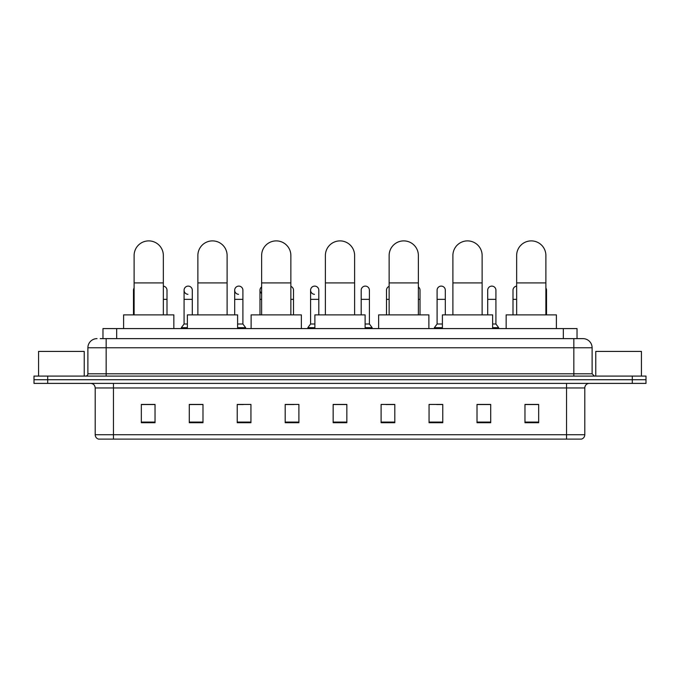 <?xml version="1.0" encoding="UTF-8"?>
<svg xmlns="http://www.w3.org/2000/svg" width="680" height="680" viewBox="0 0 680 680"><rect width="100%" height="100%" fill="white"/><g stroke="black" fill="none" stroke-linecap="round" stroke-linejoin="round"><path stroke-width="1.02" d="M102.969 338.631L102.969 328.584L577.031 328.584L577.031 338.631M100.436 338.631L579.777 338.631M100.224 338.631L106.165 338.631L106.165 347.76L87.89 347.76L87.89 373.796A2.286 2.286 0 0 1 85.612 376.082M97.028 338.631A9.137 9.137 0 0 0 87.89 347.76M582.972 338.631A9.137 9.137 0 0 1 592.11 347.76L573.835 347.76L573.835 338.631L582.837 338.631M592.11 347.76L592.11 373.796L594.388 376.082M47.702 376.082L34 376.082L34 379.738L47.702 379.738L34 379.738L34 383.384L47.702 383.384L47.702 379.738L632.298 379.738L47.702 379.738L47.702 376.082L632.298 376.082L632.298 379.738L646 379.738L632.298 379.738L632.298 383.384L47.702 383.384M646 376.082L646 379.738L646 376.082L632.298 376.082M584.8 434.724C584.673 436.909 583.576 438.37 581.51 439.11L566.534 439.11L566.534 434.724L584.8 434.724L584.8 387.957A4.564 4.564 0 0 1 589.365 383.384M566.534 439.11L98.49 439.11A4.564 4.564 0 0 1 95.2 434.724L95.2 387.957C94.928 385.177 93.406 383.656 90.635 383.384M538.67 422.714L538.67 404.438L524.968 404.438L524.968 422.714L538.67 422.714M490.713 422.714L490.713 404.438L477.012 404.438L477.012 422.714L490.713 422.714M442.765 422.714L442.765 404.438L429.063 404.438L429.063 422.714L442.765 422.714M394.808 422.714L394.808 404.438L381.106 404.438L381.106 422.714L394.808 422.714M155.031 422.714L155.031 404.438L141.329 404.438L141.329 422.714L155.031 422.714M202.988 422.714L202.988 404.438L189.286 404.438L189.286 422.714L202.988 422.714M250.937 422.714L250.937 404.438L237.235 404.438L237.235 422.714L250.937 422.714M298.894 422.714L298.894 404.438L285.192 404.438L285.192 422.714L298.894 422.714M346.851 422.714L346.851 404.438L333.149 404.438L333.149 422.714L346.851 422.714M646 383.384L646 379.738L646 383.384L632.298 383.384M436.645 404.532L442.765 404.532M487.245 404.532L483.956 404.532M285.192 404.532L293.964 404.532M237.235 404.532L243.355 404.532M196.044 404.532L192.755 404.532M386.036 404.532L394.808 404.532M346.851 404.532L333.149 404.532M202.988 404.532L189.286 404.532M155.031 404.532L141.329 404.532M490.713 404.532L477.012 404.532M538.67 404.532L524.968 404.532M84.235 376.082L84.235 351.416L38.564 351.416L38.564 376.082M134.113 314.882L134.113 255.51A14.612 14.612 0 0 1 148.725 240.89A14.612 14.612 0 0 1 163.344 255.51A14.612 14.612 0 0 0 148.725 240.89M163.344 314.882L163.344 255.51M173.85 328.584L173.85 314.882L123.607 314.882L123.607 328.584M197.871 314.882L197.871 255.51A14.612 14.612 0 0 1 212.483 240.89A14.612 14.612 0 0 1 227.103 255.51A14.612 14.612 0 0 0 212.483 240.89M227.103 314.882L227.103 255.51M237.6 328.584L237.6 314.882L187.365 314.882L187.365 328.584M261.63 314.882L261.63 255.51A14.612 14.612 0 0 1 276.241 240.89A14.612 14.612 0 0 1 290.861 255.51A14.612 14.612 0 0 0 276.241 240.89M290.861 314.882L290.861 255.51M301.359 328.584L301.359 314.882L251.124 314.882L251.124 328.584M325.389 314.882L325.389 255.51A14.612 14.612 0 0 1 340 240.89A14.612 14.612 0 0 1 354.611 255.51A14.612 14.612 0 0 0 340 240.89M354.611 314.882L354.611 255.51M365.118 328.584L365.118 314.882L314.882 314.882L314.882 328.584M389.138 314.882L389.138 255.51A14.612 14.612 0 0 1 403.758 240.89A14.612 14.612 0 0 1 418.37 255.51A14.612 14.612 0 0 0 403.758 240.89M418.37 314.882L418.37 255.51M428.876 328.584L428.876 314.882L378.641 314.882L378.641 328.584M452.897 314.882L452.897 255.51A14.612 14.612 0 0 1 467.517 240.89A14.612 14.612 0 0 1 482.129 255.51A14.612 14.612 0 0 0 467.517 240.89M482.129 314.882L482.129 255.51M492.635 328.584L492.635 314.882L442.399 314.882L442.399 328.584M516.656 314.882L516.656 255.51A14.612 14.612 0 0 1 531.275 240.89A14.612 14.612 0 0 1 545.887 255.51A14.612 14.612 0 0 0 531.275 240.89M545.887 314.882L545.887 255.51M556.393 328.584L556.393 314.882L506.149 314.882L506.149 328.584M134.113 292.417A4.114 4.114 0 0 1 134.113 288.014M133.476 314.882L133.476 290.216M166.999 314.882L166.999 299.353L163.344 299.353M163.344 286.135A4.114 4.114 0 0 1 166.999 290.216L166.999 299.353M187.927 294.321A4.114 4.114 0 0 1 184.076 290.216A4.114 4.114 0 0 1 188.445 286.118A4.114 4.114 0 0 1 192.295 290.216L192.295 299.353L184.076 299.353L184.076 290.216M187.365 324.012L184.076 324.012L184.076 299.353M192.295 314.882L192.295 299.353M184.076 324.012L181.339 327.666L181.339 328.584M187.365 327.666L181.339 327.666M238.535 294.321A4.114 4.114 0 0 1 234.685 290.216A4.114 4.114 0 0 1 239.046 286.118A4.114 4.114 0 0 1 242.904 290.216L242.904 299.353L234.685 299.353L234.685 290.216M242.904 299.353L242.904 324.012L237.6 324.012M234.685 314.882L234.685 299.353M242.904 324.012L245.642 327.666L237.6 327.666M245.642 327.666L245.642 328.584M261.63 293.505A4.114 4.114 0 0 1 261.63 286.926M259.981 314.882L259.981 290.216M293.505 314.882L293.505 299.353L290.861 299.353M290.861 286.374A4.114 4.114 0 0 1 293.505 290.216L293.505 299.353M314.44 294.321A4.114 4.114 0 0 1 310.59 290.216A4.114 4.114 0 0 1 314.959 286.118A4.114 4.114 0 0 1 318.81 290.216L318.81 299.353L310.59 299.353L310.59 290.216M314.882 324.012L310.59 324.012L310.59 299.353M318.81 314.882L318.81 299.353M310.59 324.012L307.844 327.666L307.844 328.584M314.882 327.666L307.844 327.666M361.19 290.216A4.114 4.114 0 0 1 365.559 286.118A4.114 4.114 0 0 1 369.41 290.216L369.41 299.353L361.19 299.353L361.19 290.216M369.41 299.353L369.41 324.012L365.118 324.012M361.19 314.882L361.19 299.353M369.41 324.012L372.155 327.666L365.118 327.666M372.155 327.666L372.155 328.584M386.495 314.882L386.495 290.216A4.114 4.114 0 0 1 389.138 286.374M420.019 314.882L420.019 299.353L418.37 299.353M418.37 286.926A4.114 4.114 0 0 1 420.019 290.216L420.019 299.353M437.096 290.216A4.114 4.114 0 0 1 441.464 286.118A4.114 4.114 0 0 1 445.315 290.216L445.315 299.353L437.096 299.353L437.096 290.216M442.399 324.012L437.096 324.012L437.096 299.353M445.315 314.882L445.315 299.353M437.096 324.012L434.358 327.666L434.358 328.584M442.399 327.666L434.358 327.666M487.704 290.216A4.114 4.114 0 0 1 492.073 286.118A4.114 4.114 0 0 1 495.924 290.216L495.924 299.353L487.704 299.353L487.704 290.216M495.924 299.353L495.924 324.012L492.635 324.012M487.704 314.882L487.704 299.353M495.924 324.012L498.661 327.666L492.635 327.666M498.661 327.666L498.661 328.584M513 314.882L513 290.216A4.114 4.114 0 0 1 516.656 286.135M546.524 314.882L546.524 299.353L545.887 299.353M545.887 288.014A4.114 4.114 0 0 1 546.524 290.216L546.524 299.353M641.435 376.082L641.435 351.416L595.765 351.416L595.765 376.082M116.671 338.631L116.671 328.584M563.329 338.631L563.329 328.584M106.165 376.082L106.165 373.796L592.11 373.796M87.89 373.796L106.165 373.796L106.165 347.76L573.835 347.76L573.835 376.082M566.534 383.384L566.534 387.957L95.2 387.957M584.8 387.957L566.534 387.957L566.534 434.724L113.467 434.724L113.467 439.11M95.2 434.724L113.467 434.724L113.467 383.384M346.851 422.076L333.149 422.076M298.894 422.076L285.192 422.076M250.937 422.076L237.235 422.076M202.988 422.076L189.286 422.076M155.031 422.076L141.329 422.076M394.808 422.076L381.106 422.076M442.765 422.076L429.063 422.076M490.713 422.076L477.012 422.076M538.67 422.076L524.968 422.076M134.113 282.914L163.344 282.914M197.871 282.914L227.103 282.914M261.63 282.914L290.861 282.914M325.389 282.914L354.611 282.914M389.138 282.914L418.37 282.914M452.897 282.914L482.129 282.914M516.656 282.914L545.887 282.914M134.113 299.353L133.476 299.353M261.63 299.353L259.981 299.353M389.138 299.353L386.495 299.353M516.656 299.353L513 299.353"/></g></svg>
